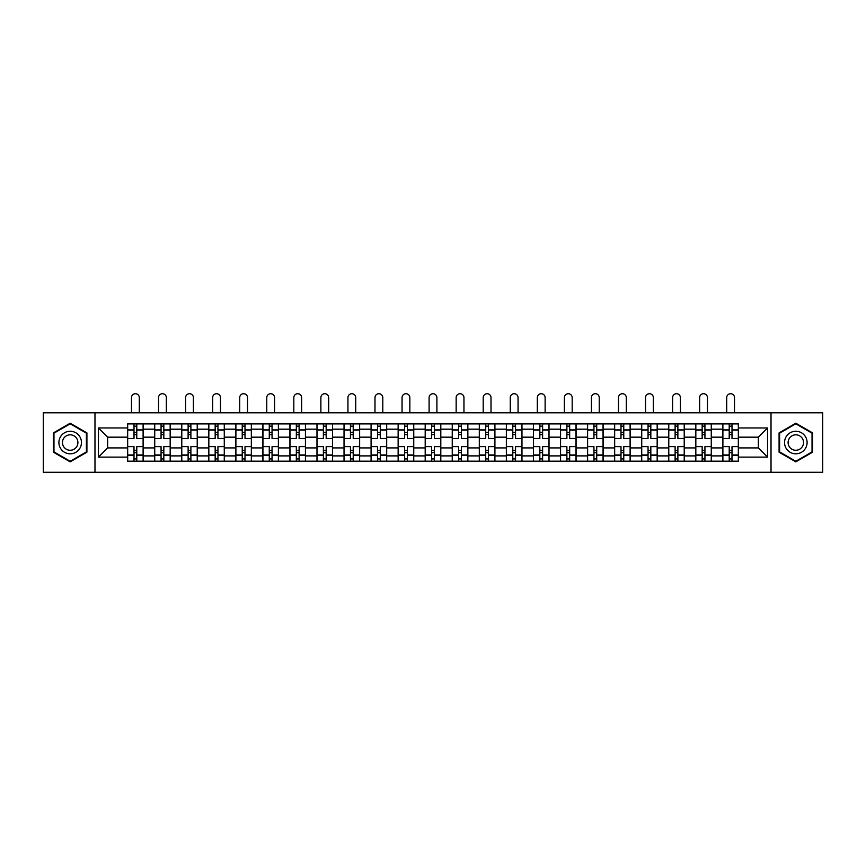 <?xml version="1.0" encoding="UTF-8"?>
<svg xmlns="http://www.w3.org/2000/svg" width="866" height="866" viewBox="0 0 866 866"><rect width="100%" height="100%" fill="white"/><g stroke="black" fill="none" stroke-linecap="round" stroke-linejoin="round"><path stroke-width="1.3" d="M771.021 472.284L822.7 472.284L822.7 412.801L43.3 412.801L43.3 472.284L771.021 472.284L771.021 412.801M154.646 461.177L154.646 429.19L143.193 429.19L143.193 461.177M143.193 429.19L143.193 423.896M154.646 429.19L154.646 423.896M170.256 423.896L170.256 461.177M181.698 461.177L181.698 423.896M197.307 423.896L197.307 461.177M208.749 461.177L208.749 423.896M224.359 423.896L224.359 461.177M235.812 461.177L235.812 423.896M251.421 423.896L251.421 461.177M262.863 461.177L262.863 423.896M278.473 423.896L278.473 461.177M289.915 461.177L289.915 423.896M305.525 423.896L305.525 461.177M316.978 461.177L316.978 423.896M332.587 423.896L332.587 461.177M344.029 461.177L344.029 423.896M359.639 423.896L359.639 461.177M371.081 461.177L371.081 423.896M386.691 423.896L386.691 461.177M398.144 461.177L398.144 423.896M413.753 423.896L413.753 461.177M425.195 461.177L425.195 423.896M440.805 423.896L440.805 461.177M452.247 461.177L452.247 423.896M467.856 423.896L467.856 461.177M479.309 461.177L479.309 423.896M494.919 423.896L494.919 461.177M506.361 461.177L506.361 423.896M521.971 423.896L521.971 461.177M533.413 461.177L533.413 423.896M549.022 423.896L549.022 461.177M560.475 461.177L560.475 423.896M576.085 423.896L576.085 461.177M587.527 461.177L587.527 423.896M603.137 423.896L603.137 461.177M614.579 461.177L614.579 423.896M630.188 423.896L630.188 461.177M641.641 461.177L641.641 423.896M657.251 423.896L657.251 461.177M668.693 461.177L668.693 423.896M684.302 423.896L684.302 461.177M695.744 461.177L695.744 423.896M711.354 423.896L711.354 461.177M722.807 461.177L722.807 423.896M722.807 447.917L711.354 447.917M695.744 447.917L684.302 447.917M668.693 447.917L657.251 447.917M641.641 447.917L630.188 447.917M614.579 447.917L603.137 447.917M587.527 447.917L576.085 447.917M560.475 447.917L549.022 447.917M533.413 447.917L521.971 447.917M506.361 447.917L494.919 447.917M479.309 447.917L467.856 447.917M452.247 447.917L440.805 447.917M425.195 447.917L413.753 447.917M398.144 447.917L386.691 447.917M371.081 447.917L359.639 447.917M344.029 447.917L332.587 447.917M316.978 447.917L305.525 447.917M289.915 447.917L278.473 447.917M262.863 447.917L251.421 447.917M235.812 447.917L224.359 447.917M208.749 447.917L197.307 447.917M181.698 447.917L170.256 447.917M154.646 447.917L143.193 447.917M722.807 437.168L711.354 437.168M695.744 437.168L684.302 437.168M668.693 437.168L657.251 437.168M641.641 437.168L630.188 437.168M614.579 437.168L603.137 437.168M587.527 437.168L576.085 437.168M560.475 437.168L549.022 437.168M533.413 437.168L521.971 437.168M506.361 437.168L494.919 437.168M479.309 437.168L467.856 437.168M452.247 437.168L440.805 437.168M425.195 437.168L413.753 437.168M398.144 437.168L386.691 437.168M371.081 437.168L359.639 437.168M344.029 437.168L332.587 437.168M316.978 437.168L305.525 437.168M289.915 437.168L278.473 437.168M262.863 437.168L251.421 437.168M235.812 437.168L224.359 437.168M208.749 437.168L197.307 437.168M181.698 437.168L170.256 437.168M154.646 437.168L143.193 437.168M107.644 447.917L127.583 447.917L127.583 437.168L107.644 437.168L107.644 447.917L98.453 457.107L98.453 427.966L127.583 427.966L127.583 437.168M738.417 437.168L738.417 447.917L758.356 447.917L758.356 437.168L738.417 437.168L738.417 423.896L127.583 423.896L127.583 427.966M738.417 427.966L767.547 427.966L767.547 457.107L738.417 457.107L738.417 447.917M127.583 447.917L127.583 461.177L738.417 461.177L738.417 457.107M127.583 457.107L98.453 457.107M94.979 472.284L94.979 412.801M86.914 432.881L70.178 423.214L53.443 432.881L53.443 452.204L70.178 461.859L86.914 452.204L86.914 432.881M812.557 432.881L795.822 423.214L779.086 432.881L779.086 452.204L795.822 461.859L812.557 452.204L812.557 432.881M136.785 458.579L134.003 458.579M134.003 426.494L136.785 426.494M163.836 458.579L161.065 458.579M161.065 426.494L163.836 426.494M190.888 458.579L188.117 458.579M188.117 426.494L190.888 426.494M217.951 458.579L215.169 458.579M215.169 426.494L217.951 426.494M245.002 458.579L242.231 458.579M242.231 426.494L245.002 426.494M272.054 458.579L269.283 458.579M269.283 426.494L272.054 426.494M299.116 458.579L296.334 458.579M296.334 426.494L299.116 426.494M326.168 458.579L323.386 458.579M323.386 426.494L326.168 426.494M353.22 458.579L350.449 458.579M350.449 426.494L353.22 426.494M380.282 458.579L377.5 458.579M377.5 426.494L380.282 426.494M407.334 458.579L404.552 458.579M404.552 426.494L407.334 426.494M434.386 458.579L431.614 458.579M431.614 426.494L434.386 426.494M461.448 458.579L458.666 458.579M458.666 426.494L461.448 426.494M488.5 458.579L485.718 458.579M485.718 426.494L488.5 426.494M515.551 458.579L512.78 458.579M512.78 426.494L515.551 426.494M542.614 458.579L539.832 458.579M539.832 426.494L542.614 426.494M569.666 458.579L566.884 458.579M566.884 426.494L569.666 426.494M596.717 458.579L593.946 458.579M593.946 426.494L596.717 426.494M623.769 458.579L620.998 458.579M620.998 426.494L623.769 426.494M650.831 458.579L648.049 458.579M648.049 426.494L650.831 426.494M677.883 458.579L675.112 458.579M675.112 426.494L677.883 426.494M704.935 458.579L702.164 458.579M702.164 426.494L704.935 426.494M731.997 458.579L729.215 458.579M729.215 426.494L731.997 426.494M98.453 427.966L107.644 437.168M758.356 447.917L767.547 457.107M758.356 437.168L767.547 427.966M143.106 461.177L143.106 438.467L136.785 438.467L136.785 423.896M134.003 423.896L134.003 438.467L127.67 438.467L127.67 423.896M139.296 412.801L139.296 397.624A3.897 3.897 0 0 0 135.388 393.716A3.897 3.897 0 0 0 131.491 397.624L131.491 412.801M143.106 438.467L143.106 423.896M127.67 461.177L127.67 446.618L134.003 446.618L134.003 461.177M136.785 461.177L136.785 446.618L143.106 446.618M134.003 434.645L136.785 434.645M127.67 446.618L127.67 438.467M136.785 450.428L134.003 450.428M136.785 458.926L134.003 458.926M134.003 452.68L136.785 452.68M136.785 432.394L134.003 432.394M134.003 426.148L136.785 426.148M60.414 448.177A11.269 11.269 0 0 0 75.818 452.301A11.269 11.269 0 0 0 79.943 436.897A11.269 11.269 0 0 0 64.549 432.773A11.269 11.269 0 0 0 60.414 448.177M63.499 446.401A7.718 7.718 0 0 0 74.043 449.227A7.718 7.718 0 0 0 76.868 438.683A7.718 7.718 0 0 0 66.325 435.858A7.718 7.718 0 0 0 63.499 446.401M70.178 423.81L86.394 433.173L86.394 451.9L70.178 461.264L53.963 451.9L53.963 433.173L70.178 423.81M786.057 448.177A11.269 11.269 0 0 0 801.451 452.301A11.269 11.269 0 0 0 805.586 436.897A11.269 11.269 0 0 0 790.182 432.773A11.269 11.269 0 0 0 786.057 448.177M789.132 446.401A7.718 7.718 0 0 0 799.675 449.227A7.718 7.718 0 0 0 802.501 438.683A7.718 7.718 0 0 0 791.957 435.858A7.718 7.718 0 0 0 789.132 446.401M795.822 423.81L812.037 433.173L812.037 451.9L795.822 461.264L779.606 451.9L779.606 433.173L795.822 423.81M170.169 461.177L170.169 438.467L163.836 438.467L163.836 423.896M161.065 423.896L161.065 438.467L154.733 438.467L154.733 423.896M166.348 412.801L166.348 397.624A3.897 3.897 0 0 0 162.451 393.716A3.897 3.897 0 0 0 158.543 397.624L158.543 412.801M170.169 438.467L170.169 423.896M154.733 461.177L154.733 446.618L161.065 446.618L161.065 461.177M163.836 461.177L163.836 446.618L170.169 446.618M161.065 434.645L163.836 434.645M154.733 446.618L154.733 438.467M163.836 450.428L161.065 450.428M163.836 458.926L161.065 458.926M161.065 452.68L163.836 452.68M163.836 432.394L161.065 432.394M161.065 426.148L163.836 426.148M197.221 461.177L197.221 438.467L190.888 438.467L190.888 423.896M188.117 423.896L188.117 438.467L181.784 438.467L181.784 423.896M193.399 412.801L193.399 397.624A3.897 3.897 0 0 0 189.502 393.716A3.897 3.897 0 0 0 185.605 397.624L185.605 412.801M197.221 438.467L197.221 423.896M181.784 461.177L181.784 446.618L188.117 446.618L188.117 461.177M190.888 461.177L190.888 446.618L197.221 446.618M188.117 434.645L190.888 434.645M181.784 446.618L181.784 438.467M190.888 450.428L188.117 450.428M190.888 458.926L188.117 458.926M188.117 452.68L190.888 452.68M190.888 432.394L188.117 432.394M188.117 426.148L190.888 426.148M224.272 461.177L224.272 438.467L217.951 438.467L217.951 423.896M215.169 423.896L215.169 438.467L208.836 438.467L208.836 423.896M220.462 412.801L220.462 397.624A3.897 3.897 0 0 0 216.554 393.716A3.897 3.897 0 0 0 212.657 397.624L212.657 412.801M224.272 438.467L224.272 423.896M208.836 461.177L208.836 446.618L215.169 446.618L215.169 461.177M217.951 461.177L217.951 446.618L224.272 446.618M215.169 434.645L217.951 434.645M208.836 446.618L208.836 438.467M217.951 450.428L215.169 450.428M217.951 458.926L215.169 458.926M215.169 452.68L217.951 452.68M217.951 432.394L215.169 432.394M215.169 426.148L217.951 426.148M251.335 461.177L251.335 438.467L245.002 438.467L245.002 423.896M242.231 423.896L242.231 438.467L235.898 438.467L235.898 423.896M247.514 412.801L247.514 397.624A3.897 3.897 0 0 0 243.617 393.716A3.897 3.897 0 0 0 239.709 397.624L239.709 412.801M251.335 438.467L251.335 423.896M235.898 461.177L235.898 446.618L242.231 446.618L242.231 461.177M245.002 461.177L245.002 446.618L251.335 446.618M242.231 434.645L245.002 434.645M235.898 446.618L235.898 438.467M245.002 450.428L242.231 450.428M245.002 458.926L242.231 458.926M242.231 452.68L245.002 452.68M245.002 432.394L242.231 432.394M242.231 426.148L245.002 426.148M278.387 461.177L278.387 438.467L272.054 438.467L272.054 423.896M269.283 423.896L269.283 438.467L262.95 438.467L262.95 423.896M274.565 412.801L274.565 397.624A3.897 3.897 0 0 0 270.668 393.716A3.897 3.897 0 0 0 266.771 397.624L266.771 412.801M278.387 438.467L278.387 423.896M262.95 461.177L262.95 446.618L269.283 446.618L269.283 461.177M272.054 461.177L272.054 446.618L278.387 446.618M269.283 434.645L272.054 434.645M262.95 446.618L262.95 438.467M272.054 450.428L269.283 450.428M272.054 458.926L269.283 458.926M269.283 452.68L272.054 452.68M272.054 432.394L269.283 432.394M269.283 426.148L272.054 426.148M305.438 461.177L305.438 438.467L299.116 438.467L299.116 423.896M296.334 423.896L296.334 438.467L290.002 438.467L290.002 423.896M301.628 412.801L301.628 397.624A3.897 3.897 0 0 0 297.72 393.716A3.897 3.897 0 0 0 293.823 397.624L293.823 412.801M305.438 438.467L305.438 423.896M290.002 461.177L290.002 446.618L296.334 446.618L296.334 461.177M299.116 461.177L299.116 446.618L305.438 446.618M296.334 434.645L299.116 434.645M290.002 446.618L290.002 438.467M299.116 450.428L296.334 450.428M299.116 458.926L296.334 458.926M296.334 452.68L299.116 452.68M299.116 432.394L296.334 432.394M296.334 426.148L299.116 426.148M332.501 461.177L332.501 438.467L326.168 438.467L326.168 423.896M323.386 423.896L323.386 438.467L317.064 438.467L317.064 423.896M328.679 412.801L328.679 397.624A3.897 3.897 0 0 0 324.782 393.716A3.897 3.897 0 0 0 320.875 397.624L320.875 412.801M332.501 438.467L332.501 423.896M317.064 461.177L317.064 446.618L323.386 446.618L323.386 461.177M326.168 461.177L326.168 446.618L332.501 446.618M323.386 434.645L326.168 434.645M317.064 446.618L317.064 438.467M326.168 450.428L323.386 450.428M326.168 458.926L323.386 458.926M323.386 452.68L326.168 452.68M326.168 432.394L323.386 432.394M323.386 426.148L326.168 426.148M359.552 461.177L359.552 438.467L353.22 438.467L353.22 423.896M350.449 423.896L350.449 438.467L344.116 438.467L344.116 423.896M355.731 412.801L355.731 397.624A3.897 3.897 0 0 0 351.834 393.716A3.897 3.897 0 0 0 347.937 397.624L347.937 412.801M359.552 438.467L359.552 423.896M344.116 461.177L344.116 446.618L350.449 446.618L350.449 461.177M353.22 461.177L353.22 446.618L359.552 446.618M350.449 434.645L353.22 434.645M344.116 446.618L344.116 438.467M353.22 450.428L350.449 450.428M353.22 458.926L350.449 458.926M350.449 452.68L353.22 452.68M353.22 432.394L350.449 432.394M350.449 426.148L353.22 426.148M386.604 461.177L386.604 438.467L380.282 438.467L380.282 423.896M377.5 423.896L377.5 438.467L371.168 438.467L371.168 423.896M382.794 412.801L382.794 397.624A3.897 3.897 0 0 0 378.886 393.716A3.897 3.897 0 0 0 374.989 397.624L374.989 412.801M386.604 438.467L386.604 423.896M371.168 461.177L371.168 446.618L377.5 446.618L377.5 461.177M380.282 461.177L380.282 446.618L386.604 446.618M377.5 434.645L380.282 434.645M371.168 446.618L371.168 438.467M380.282 450.428L377.5 450.428M380.282 458.926L377.5 458.926M377.5 452.68L380.282 452.68M380.282 432.394L377.5 432.394M377.5 426.148L380.282 426.148M413.667 461.177L413.667 438.467L407.334 438.467L407.334 423.896M404.552 423.896L404.552 438.467L398.23 438.467L398.23 423.896M409.845 412.801L409.845 397.624A3.897 3.897 0 0 0 405.948 393.716A3.897 3.897 0 0 0 402.041 397.624L402.041 412.801M413.667 438.467L413.667 423.896M398.23 461.177L398.23 446.618L404.552 446.618L404.552 461.177M407.334 461.177L407.334 446.618L413.667 446.618M404.552 434.645L407.334 434.645M398.23 446.618L398.23 438.467M407.334 450.428L404.552 450.428M407.334 458.926L404.552 458.926M404.552 452.68L407.334 452.68M407.334 432.394L404.552 432.394M404.552 426.148L407.334 426.148M440.718 461.177L440.718 438.467L434.386 438.467L434.386 423.896M431.614 423.896L431.614 438.467L425.282 438.467L425.282 423.896M436.897 412.801L436.897 397.624A3.897 3.897 0 0 0 433 393.716A3.897 3.897 0 0 0 429.103 397.624L429.103 412.801M440.718 438.467L440.718 423.896M425.282 461.177L425.282 446.618L431.614 446.618L431.614 461.177M434.386 461.177L434.386 446.618L440.718 446.618M431.614 434.645L434.386 434.645M425.282 446.618L425.282 438.467M434.386 450.428L431.614 450.428M434.386 458.926L431.614 458.926M431.614 452.68L434.386 452.68M434.386 432.394L431.614 432.394M431.614 426.148L434.386 426.148M467.77 461.177L467.77 438.467L461.448 438.467L461.448 423.896M458.666 423.896L458.666 438.467L452.333 438.467L452.333 423.896M463.96 412.801L463.96 397.624A3.897 3.897 0 0 0 460.052 393.716A3.897 3.897 0 0 0 456.155 397.624L456.155 412.801M467.77 438.467L467.77 423.896M452.333 461.177L452.333 446.618L458.666 446.618L458.666 461.177M461.448 461.177L461.448 446.618L467.77 446.618M458.666 434.645L461.448 434.645M452.333 446.618L452.333 438.467M461.448 450.428L458.666 450.428M461.448 458.926L458.666 458.926M458.666 452.68L461.448 452.68M461.448 432.394L458.666 432.394M458.666 426.148L461.448 426.148M494.832 461.177L494.832 438.467L488.5 438.467L488.5 423.896M485.718 423.896L485.718 438.467L479.396 438.467L479.396 423.896M491.011 412.801L491.011 397.624A3.897 3.897 0 0 0 487.114 393.716A3.897 3.897 0 0 0 483.206 397.624L483.206 412.801M494.832 438.467L494.832 423.896M479.396 461.177L479.396 446.618L485.718 446.618L485.718 461.177M488.5 461.177L488.5 446.618L494.832 446.618M485.718 434.645L488.5 434.645M479.396 446.618L479.396 438.467M488.5 450.428L485.718 450.428M488.5 458.926L485.718 458.926M485.718 452.68L488.5 452.68M488.5 432.394L485.718 432.394M485.718 426.148L488.5 426.148M521.884 461.177L521.884 438.467L515.551 438.467L515.551 423.896M512.78 423.896L512.78 438.467L506.448 438.467L506.448 423.896M518.063 412.801L518.063 397.624A3.897 3.897 0 0 0 514.166 393.716A3.897 3.897 0 0 0 510.269 397.624L510.269 412.801M521.884 438.467L521.884 423.896M506.448 461.177L506.448 446.618L512.78 446.618L512.78 461.177M515.551 461.177L515.551 446.618L521.884 446.618M512.78 434.645L515.551 434.645M506.448 446.618L506.448 438.467M515.551 450.428L512.78 450.428M515.551 458.926L512.78 458.926M512.78 452.68L515.551 452.68M515.551 432.394L512.78 432.394M512.78 426.148L515.551 426.148M548.936 461.177L548.936 438.467L542.614 438.467L542.614 423.896M539.832 423.896L539.832 438.467L533.499 438.467L533.499 423.896M545.125 412.801L545.125 397.624A3.897 3.897 0 0 0 541.218 393.716A3.897 3.897 0 0 0 537.321 397.624L537.321 412.801M548.936 438.467L548.936 423.896M533.499 461.177L533.499 446.618L539.832 446.618L539.832 461.177M542.614 461.177L542.614 446.618L548.936 446.618M539.832 434.645L542.614 434.645M533.499 446.618L533.499 438.467M542.614 450.428L539.832 450.428M542.614 458.926L539.832 458.926M539.832 452.68L542.614 452.68M542.614 432.394L539.832 432.394M539.832 426.148L542.614 426.148M575.998 461.177L575.998 438.467L569.666 438.467L569.666 423.896M566.884 423.896L566.884 438.467L560.562 438.467L560.562 423.896M572.177 412.801L572.177 397.624A3.897 3.897 0 0 0 568.28 393.716A3.897 3.897 0 0 0 564.372 397.624L564.372 412.801M575.998 438.467L575.998 423.896M560.562 461.177L560.562 446.618L566.884 446.618L566.884 461.177M569.666 461.177L569.666 446.618L575.998 446.618M566.884 434.645L569.666 434.645M560.562 446.618L560.562 438.467M569.666 450.428L566.884 450.428M569.666 458.926L566.884 458.926M566.884 452.68L569.666 452.68M569.666 432.394L566.884 432.394M566.884 426.148L569.666 426.148M603.05 461.177L603.05 438.467L596.717 438.467L596.717 423.896M593.946 423.896L593.946 438.467L587.613 438.467L587.613 423.896M599.229 412.801L599.229 397.624A3.897 3.897 0 0 0 595.332 393.716A3.897 3.897 0 0 0 591.435 397.624L591.435 412.801M603.05 438.467L603.05 423.896M587.613 461.177L587.613 446.618L593.946 446.618L593.946 461.177M596.717 461.177L596.717 446.618L603.05 446.618M593.946 434.645L596.717 434.645M587.613 446.618L587.613 438.467M596.717 450.428L593.946 450.428M596.717 458.926L593.946 458.926M593.946 452.68L596.717 452.68M596.717 432.394L593.946 432.394M593.946 426.148L596.717 426.148M630.102 461.177L630.102 438.467L623.769 438.467L623.769 423.896M620.998 423.896L620.998 438.467L614.665 438.467L614.665 423.896M626.291 412.801L626.291 397.624A3.897 3.897 0 0 0 622.383 393.716A3.897 3.897 0 0 0 618.486 397.624L618.486 412.801M630.102 438.467L630.102 423.896M614.665 461.177L614.665 446.618L620.998 446.618L620.998 461.177M623.769 461.177L623.769 446.618L630.102 446.618M620.998 434.645L623.769 434.645M614.665 446.618L614.665 438.467M623.769 450.428L620.998 450.428M623.769 458.926L620.998 458.926M620.998 452.68L623.769 452.68M623.769 432.394L620.998 432.394M620.998 426.148L623.769 426.148M657.164 461.177L657.164 438.467L650.831 438.467L650.831 423.896M648.049 423.896L648.049 438.467L641.728 438.467L641.728 423.896M653.343 412.801L653.343 397.624A3.897 3.897 0 0 0 649.446 393.716A3.897 3.897 0 0 0 645.538 397.624L645.538 412.801M657.164 438.467L657.164 423.896M641.728 461.177L641.728 446.618L648.049 446.618L648.049 461.177M650.831 461.177L650.831 446.618L657.164 446.618M648.049 434.645L650.831 434.645M641.728 446.618L641.728 438.467M650.831 450.428L648.049 450.428M650.831 458.926L648.049 458.926M648.049 452.68L650.831 452.68M650.831 432.394L648.049 432.394M648.049 426.148L650.831 426.148M684.216 461.177L684.216 438.467L677.883 438.467L677.883 423.896M675.112 423.896L675.112 438.467L668.779 438.467L668.779 423.896M680.395 412.801L680.395 397.624A3.897 3.897 0 0 0 676.498 393.716A3.897 3.897 0 0 0 672.601 397.624L672.601 412.801M684.216 438.467L684.216 423.896M668.779 461.177L668.779 446.618L675.112 446.618L675.112 461.177M677.883 461.177L677.883 446.618L684.216 446.618M675.112 434.645L677.883 434.645M668.779 446.618L668.779 438.467M677.883 450.428L675.112 450.428M677.883 458.926L675.112 458.926M675.112 452.68L677.883 452.68M677.883 432.394L675.112 432.394M675.112 426.148L677.883 426.148M711.267 461.177L711.267 438.467L704.935 438.467L704.935 423.896M702.164 423.896L702.164 438.467L695.831 438.467L695.831 423.896M707.457 412.801L707.457 397.624A3.897 3.897 0 0 0 703.549 393.716A3.897 3.897 0 0 0 699.652 397.624L699.652 412.801M711.267 438.467L711.267 423.896M695.831 461.177L695.831 446.618L702.164 446.618L702.164 461.177M704.935 461.177L704.935 446.618L711.267 446.618M702.164 434.645L704.935 434.645M695.831 446.618L695.831 438.467M704.935 450.428L702.164 450.428M704.935 458.926L702.164 458.926M702.164 452.68L704.935 452.68M704.935 432.394L702.164 432.394M702.164 426.148L704.935 426.148M738.33 461.177L738.33 438.467L731.997 438.467L731.997 423.896M729.215 423.896L729.215 438.467L722.894 438.467L722.894 423.896M734.509 412.801L734.509 397.624A3.897 3.897 0 0 0 730.612 393.716A3.897 3.897 0 0 0 726.704 397.624L726.704 412.801M738.33 438.467L738.33 423.896M722.894 461.177L722.894 446.618L729.215 446.618L729.215 461.177M731.997 461.177L731.997 446.618L738.33 446.618M729.215 434.645L731.997 434.645M722.894 446.618L722.894 438.467M731.997 450.428L729.215 450.428M731.997 458.926L729.215 458.926M729.215 452.68L731.997 452.68M731.997 432.394L729.215 432.394M729.215 426.148L731.997 426.148M695.744 429.19L684.302 429.19M668.693 429.19L657.251 429.19M641.641 429.19L630.188 429.19M614.579 429.19L603.137 429.19M587.527 429.19L576.085 429.19M560.475 429.19L549.022 429.19M533.413 429.19L521.971 429.19M506.361 429.19L494.919 429.19M479.309 429.19L467.856 429.19M452.247 429.19L440.805 429.19M425.195 429.19L413.753 429.19M398.144 429.19L386.691 429.19M371.081 429.19L359.639 429.19M344.029 429.19L332.587 429.19M316.978 429.19L305.525 429.19M289.915 429.19L278.473 429.19M262.863 429.19L251.421 429.19M235.812 429.19L224.359 429.19M208.749 429.19L197.307 429.19M181.698 429.19L170.256 429.19M722.807 429.19L711.354 429.19M695.744 455.895L684.302 455.895M668.693 455.895L657.251 455.895M641.641 455.895L630.188 455.895M614.579 455.895L603.137 455.895M587.527 455.895L576.085 455.895M560.475 455.895L549.022 455.895M533.413 455.895L521.971 455.895M506.361 455.895L494.919 455.895M479.309 455.895L467.856 455.895M452.247 455.895L440.805 455.895M425.195 455.895L413.753 455.895M398.144 455.895L386.691 455.895M371.081 455.895L359.639 455.895M344.029 455.895L332.587 455.895M316.978 455.895L305.525 455.895M289.915 455.895L278.473 455.895M262.863 455.895L251.421 455.895M235.812 455.895L224.359 455.895M208.749 455.895L197.307 455.895M181.698 455.895L170.256 455.895M154.646 455.895L143.193 455.895M722.807 455.895L711.354 455.895M143.106 429.882L136.785 429.882M134.003 429.882L127.67 429.882M134.003 430.11L127.67 430.11M134.003 454.964L127.67 454.964M134.003 455.202L127.67 455.202M143.106 455.202L136.785 455.202M143.106 430.11L136.785 430.11M143.106 454.964L136.785 454.964M170.169 429.882L163.836 429.882M161.065 429.882L154.733 429.882M161.065 430.11L154.733 430.11M161.065 454.964L154.733 454.964M161.065 455.202L154.733 455.202M170.169 455.202L163.836 455.202M170.169 430.11L163.836 430.11M170.169 454.964L163.836 454.964M197.221 429.882L190.888 429.882M188.117 429.882L181.784 429.882M188.117 430.11L181.784 430.11M188.117 454.964L181.784 454.964M188.117 455.202L181.784 455.202M197.221 455.202L190.888 455.202M197.221 430.11L190.888 430.11M197.221 454.964L190.888 454.964M224.272 429.882L217.951 429.882M215.169 429.882L208.836 429.882M215.169 430.11L208.836 430.11M215.169 454.964L208.836 454.964M215.169 455.202L208.836 455.202M224.272 455.202L217.951 455.202M224.272 430.11L217.951 430.11M224.272 454.964L217.951 454.964M251.335 429.882L245.002 429.882M242.231 429.882L235.898 429.882M242.231 430.11L235.898 430.11M242.231 454.964L235.898 454.964M242.231 455.202L235.898 455.202M251.335 455.202L245.002 455.202M251.335 430.11L245.002 430.11M251.335 454.964L245.002 454.964M278.387 429.882L272.054 429.882M269.283 429.882L262.95 429.882M269.283 430.11L262.95 430.11M269.283 454.964L262.95 454.964M269.283 455.202L262.95 455.202M278.387 455.202L272.054 455.202M278.387 430.11L272.054 430.11M278.387 454.964L272.054 454.964M305.438 429.882L299.116 429.882M296.334 429.882L290.002 429.882M296.334 430.11L290.002 430.11M296.334 454.964L290.002 454.964M296.334 455.202L290.002 455.202M305.438 455.202L299.116 455.202M305.438 430.11L299.116 430.11M305.438 454.964L299.116 454.964M332.501 429.882L326.168 429.882M323.386 429.882L317.064 429.882M323.386 430.11L317.064 430.11M323.386 454.964L317.064 454.964M323.386 455.202L317.064 455.202M332.501 455.202L326.168 455.202M332.501 430.11L326.168 430.11M332.501 454.964L326.168 454.964M359.552 429.882L353.22 429.882M350.449 429.882L344.116 429.882M350.449 430.11L344.116 430.11M350.449 454.964L344.116 454.964M350.449 455.202L344.116 455.202M359.552 455.202L353.22 455.202M359.552 430.11L353.22 430.11M359.552 454.964L353.22 454.964M386.604 429.882L380.282 429.882M377.5 429.882L371.168 429.882M377.5 430.11L371.168 430.11M377.5 454.964L371.168 454.964M377.5 455.202L371.168 455.202M386.604 455.202L380.282 455.202M386.604 430.11L380.282 430.11M386.604 454.964L380.282 454.964M413.667 429.882L407.334 429.882M404.552 429.882L398.23 429.882M404.552 430.11L398.23 430.11M404.552 454.964L398.23 454.964M404.552 455.202L398.23 455.202M413.667 455.202L407.334 455.202M413.667 430.11L407.334 430.11M413.667 454.964L407.334 454.964M440.718 429.882L434.386 429.882M431.614 429.882L425.282 429.882M431.614 430.11L425.282 430.11M431.614 454.964L425.282 454.964M431.614 455.202L425.282 455.202M440.718 455.202L434.386 455.202M440.718 430.11L434.386 430.11M440.718 454.964L434.386 454.964M467.77 429.882L461.448 429.882M458.666 429.882L452.333 429.882M458.666 430.11L452.333 430.11M458.666 454.964L452.333 454.964M458.666 455.202L452.333 455.202M467.77 455.202L461.448 455.202M467.77 430.11L461.448 430.11M467.77 454.964L461.448 454.964M494.832 429.882L488.5 429.882M485.718 429.882L479.396 429.882M485.718 430.11L479.396 430.11M485.718 454.964L479.396 454.964M485.718 455.202L479.396 455.202M494.832 455.202L488.5 455.202M494.832 430.11L488.5 430.11M494.832 454.964L488.5 454.964M521.884 429.882L515.551 429.882M512.78 429.882L506.448 429.882M512.78 430.11L506.448 430.11M512.78 454.964L506.448 454.964M512.78 455.202L506.448 455.202M521.884 455.202L515.551 455.202M521.884 430.11L515.551 430.11M521.884 454.964L515.551 454.964M548.936 429.882L542.614 429.882M539.832 429.882L533.499 429.882M539.832 430.11L533.499 430.11M539.832 454.964L533.499 454.964M539.832 455.202L533.499 455.202M548.936 455.202L542.614 455.202M548.936 430.11L542.614 430.11M548.936 454.964L542.614 454.964M575.998 429.882L569.666 429.882M566.884 429.882L560.562 429.882M566.884 430.11L560.562 430.11M566.884 454.964L560.562 454.964M566.884 455.202L560.562 455.202M575.998 455.202L569.666 455.202M575.998 430.11L569.666 430.11M575.998 454.964L569.666 454.964M603.05 429.882L596.717 429.882M593.946 429.882L587.613 429.882M593.946 430.11L587.613 430.11M593.946 454.964L587.613 454.964M593.946 455.202L587.613 455.202M603.05 455.202L596.717 455.202M603.05 430.11L596.717 430.11M603.05 454.964L596.717 454.964M630.102 429.882L623.769 429.882M620.998 429.882L614.665 429.882M620.998 430.11L614.665 430.11M620.998 454.964L614.665 454.964M620.998 455.202L614.665 455.202M630.102 455.202L623.769 455.202M630.102 430.11L623.769 430.11M630.102 454.964L623.769 454.964M657.164 429.882L650.831 429.882M648.049 429.882L641.728 429.882M648.049 430.11L641.728 430.11M648.049 454.964L641.728 454.964M648.049 455.202L641.728 455.202M657.164 455.202L650.831 455.202M657.164 430.11L650.831 430.11M657.164 454.964L650.831 454.964M684.216 429.882L677.883 429.882M675.112 429.882L668.779 429.882M675.112 430.11L668.779 430.11M675.112 454.964L668.779 454.964M675.112 455.202L668.779 455.202M684.216 455.202L677.883 455.202M684.216 430.11L677.883 430.11M684.216 454.964L677.883 454.964M711.267 429.882L704.935 429.882M702.164 429.882L695.831 429.882M702.164 430.11L695.831 430.11M702.164 454.964L695.831 454.964M702.164 455.202L695.831 455.202M711.267 455.202L704.935 455.202M711.267 430.11L704.935 430.11M711.267 454.964L704.935 454.964M738.33 429.882L731.997 429.882M729.215 429.882L722.894 429.882M729.215 430.11L722.894 430.11M729.215 454.964L722.894 454.964M729.215 455.202L722.894 455.202M738.33 455.202L731.997 455.202M738.33 430.11L731.997 430.11M738.33 454.964L731.997 454.964"/></g></svg>
